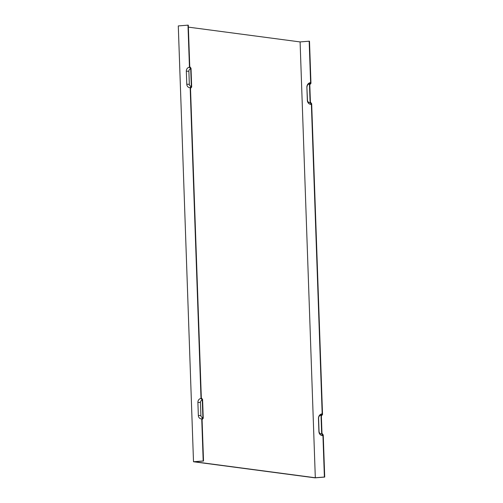 <?xml version="1.0" encoding="UTF-8"?>
<svg xmlns="http://www.w3.org/2000/svg" width="503" height="503" viewBox="0 0 503 503"><rect width="100%" height="100%" fill="white"/><g stroke="black" fill="none" stroke-linecap="round" stroke-linejoin="round"><path stroke-width="0.75" d="M201.734 418.88L202.891 417.528A2.163 1.911 97.5 0 1 200.904 415.535L200.446 402.457A2.163 1.911 97.5 0 1 202.288 400.149L201.018 398.483A3.678 3.251 97.5 0 0 197.893 402.406L198.345 415.478A3.678 3.251 97.5 0 0 201.734 418.88L203.199 460.981L193.504 461.754L178.288 25.93L187.984 25.15L189.455 67.251A3.678 3.251 97.5 0 0 186.324 71.175L188.883 71.225A2.163 1.911 97.5 0 1 190.719 68.924L189.455 67.251M201.018 398.483L190.165 87.648A3.678 3.251 97.5 0 1 186.783 84.246L186.324 71.175M193.504 461.754L315.016 477.85L324.712 477.07L323.24 434.969L321.977 433.303L321.367 415.924L322.53 414.573L311.678 103.744L310.408 102.071L309.798 84.693L310.961 83.347L309.496 41.246L309.169 41.202L310.615 82.605A4.376 3.873 -82.5 0 0 306.887 87.271L307.346 100.349A4.376 3.873 -82.5 0 0 311.376 104.398L310.106 102.725L309.452 83.951L310.615 82.605M187.984 25.15L188.304 25.194L189.75 66.597L191.021 68.27L191.674 87.038L190.511 88.39L201.319 397.829L202.59 399.495L203.243 418.27L202.08 419.621L203.526 461.025L194.454 461.748L315.312 477.756L300.096 41.925L188.374 27.131M315.312 477.756L324.391 477.026L322.945 435.623L321.675 433.957L321.021 415.182L322.184 413.837A4.376 3.873 -82.5 0 0 318.456 418.502L318.915 431.58A4.376 3.873 -82.5 0 0 322.945 435.623M322.184 413.837L311.376 104.398M300.096 41.925L309.169 41.202M202.891 417.528L202.288 400.149M203.526 461.025L203.199 460.981M190.165 87.648L191.329 86.296L190.719 68.924M321.021 415.182A2.861 2.528 -82.5 0 0 318.581 418.232L319.04 431.31A2.861 2.528 -82.5 0 0 321.675 433.957M191.329 86.296A2.163 1.911 97.5 0 1 189.335 84.303L188.883 71.225M306.887 87.271L307.471 100.078A2.861 2.528 -82.5 0 0 310.106 102.725M307.019 87.006A2.861 2.528 97.5 0 1 309.452 83.951M324.391 477.026L324.712 477.07M197.893 402.406L200.446 402.457M198.345 415.478L200.904 415.535M186.783 84.246L189.335 84.303"/></g></svg>
